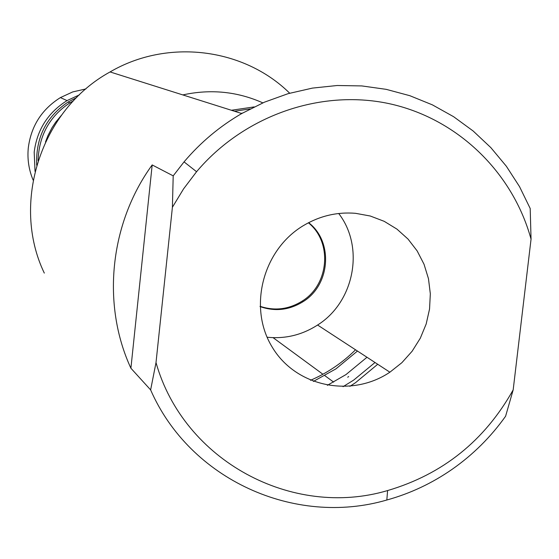 <?xml version="1.0" encoding="UTF-8"?>
<svg xmlns="http://www.w3.org/2000/svg" width="559" height="559" viewBox="0 0 559 559"><rect width="100%" height="100%" fill="white"/><g stroke="black" fill="none" stroke-linecap="round" stroke-linejoin="round"><path stroke-width="0.84" d="M289.695 93.206C243.829 47.934 167.497 38.298 110.067 71.943C41.024 109.627 10.656 203.203 44.308 273.099M172.403 207.27L156.01 362.588L150.63 389.909L130.904 368.234C101.445 304.529 109.641 223.579 152.181 164.933L173.199 175.854L172.403 207.27L183.576 188.865L196.572 171.718C243.857 115.727 320.041 89.091 388.491 103.513C456.948 118.103 512.61 171.899 531.05 239.161L530.198 208.493L519.528 186.636L506.349 166.247L490.837 147.618L473.18 131.023L453.608 116.698L432.393 104.861L409.824 95.694L386.206 89.349L361.869 85.932L337.161 85.506L312.439 88.098L288.06 93.681L264.379 102.199L241.747 113.533C219.834 126.236 200.597 142.349 184.051 161.886L173.199 175.854M150.63 389.909C189.808 479.657 294.775 526.892 386.828 500.012C410.306 493.506 432.128 483.235 452.294 469.204C473.047 454.642 490.816 436.991 505.595 416.238L513.176 389.875L531.05 239.161M262.828 102.87C237.275 91.494 210.596 88.846 182.807 94.918M254.128 106.916L231.391 110.263M313.354 381.441L335.931 368.87L357.46 351.045M260.075 306.584C274.944 311.789 289.234 310.175 302.936 301.755C330.383 285.167 333.597 241.788 308.638 222.671M308.393 222.796C332.668 242.159 329.125 284.79 302.035 301.189C288.661 309.427 274.672 311.139 260.061 306.311M338.698 213.496C364.845 247.218 354.35 302.035 317.589 325.024C302.021 335.016 285.195 339.082 267.097 337.224M355.475 213.307L370.247 216.005L384.208 221.329L396.932 229.106L408.028 239.07L417.154 250.914L424.036 264.267L428.474 278.703L430.325 293.782L429.55 309.036L426.175 323.996L420.305 338.209L412.123 351.241L401.879 362.686L389.882 372.203C351.199 398.274 295.711 386.765 272.156 347.034C247.986 307.702 262.583 250.153 303.132 225.773C319.496 215.97 336.944 211.812 355.475 213.307M250.215 108.893L234.48 111.234M310.483 380.302C327.378 373.007 342.394 362.84 355.545 349.794M35.042 171.431L34.19 152.132C37.034 129.772 47.983 112.597 67.038 100.599L79.329 94.904M85.946 88.916L72.754 91.914L60.414 97.594C41.764 109.326 31.052 126.131 28.278 148.009C27.216 159.175 28.844 169.887 33.149 180.152M38.089 160.733C38.934 135.62 49.527 116.328 69.875 102.87L73.502 100.788M45.489 141.979L47.892 135.718L51.966 127.801L55.641 122.246L61.287 115.447M36.705 165.233C35.587 137.912 46.041 116.852 68.065 102.045L76.541 97.636M513.176 389.875C484.611 440.716 442.749 474.284 387.597 490.564C292.238 518.836 183.785 460.923 156.01 362.588M152.181 164.933L130.904 368.234M375.019 362.505L353.707 380.085L343.044 386.681M366.99 357.264L345.951 374.607L327.35 385.326M348.683 376.542L347.712 377.213M241.215 113.365L242.564 113.058M349.892 386.346L355.482 382.719L377.723 364.272M110.067 71.943L241.747 113.533M273.092 337.671L322.92 374.244M324.884 375.683L333.632 382.104M302.936 301.755L302.035 301.189M389.882 372.203L317.589 325.024M67.038 100.599L60.414 97.594M68.065 102.045L69.875 102.87M196.572 171.718L184.051 161.886M387.597 490.564L386.828 500.012"/></g></svg>
